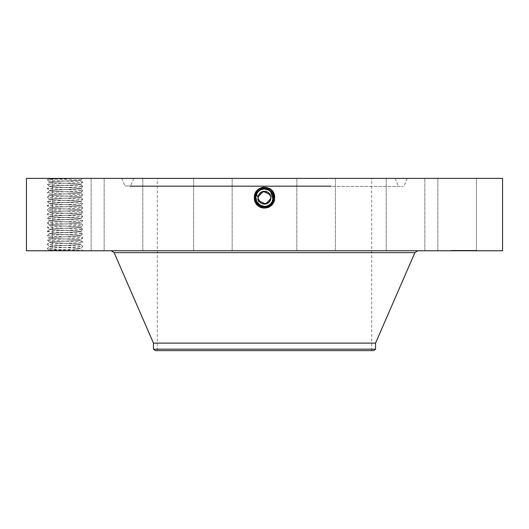 <?xml version="1.0" encoding="UTF-8"?>
<svg xmlns="http://www.w3.org/2000/svg" width="529" height="529" viewBox="0 0 529 529"><rect width="100%" height="100%" fill="white"/><g stroke="black" fill="none" stroke-linecap="round" stroke-linejoin="round"><path stroke-width="0.4" stroke-dasharray="2.65 1.98" d="M258.853 200.775A6.434 6.434 0 0 1 261.419 192.047A6.434 6.434 0 0 1 270.147 194.606A6.434 6.434 0 0 1 267.581 203.341A6.434 6.434 0 0 1 258.853 200.775L258.198 198.997M262.867 206.178L264.5 206.336C261.141 206.211 258.615 204.71 256.915 201.833A8.643 8.643 0 0 1 260.354 190.103A8.643 8.643 0 0 1 272.085 193.548A8.643 8.643 0 0 1 268.646 205.278A8.643 8.643 0 0 1 256.915 201.833C254.833 197.046 255.976 193.131 260.354 190.103L264.5 189.045C267.859 189.17 270.385 190.671 272.085 193.548C274.167 198.342 273.024 202.25 268.646 205.278L264.5 206.336C261.141 206.211 258.615 204.71 256.915 201.833C254.833 197.046 255.976 193.131 260.354 190.103L264.5 189.045C267.859 189.17 270.385 190.671 272.085 193.548C274.167 198.335 273.024 202.25 268.646 205.278L264.5 206.336C261.141 206.211 258.615 204.71 256.915 201.833C254.833 197.046 255.976 193.138 260.354 190.103L264.5 189.045C267.859 189.17 270.385 190.671 272.085 193.548C274.167 198.342 273.024 202.25 268.646 205.278L264.5 206.336C261.141 206.217 258.615 204.716 256.915 201.833C254.833 197.046 255.976 193.138 260.354 190.103L264.5 189.045C267.859 189.17 270.385 190.671 272.085 193.548C274.167 198.335 273.024 202.25 268.646 205.278L264.5 206.336L264.5 207.58L264.5 206.336C261.141 206.217 258.615 204.716 256.915 201.833C254.833 197.046 255.976 193.131 260.354 190.103L264.5 189.045C267.859 189.17 270.385 190.671 272.085 193.548C274.167 198.342 273.024 202.25 268.646 205.278L264.5 206.336C261.141 206.211 258.615 204.71 256.915 201.833C254.833 197.046 255.976 193.138 260.354 190.103L264.5 189.045C261.141 189.17 258.615 190.671 256.915 193.548L258.483 203.896M258.112 196.9L258.086 198.203M270.888 198.461L270.914 197.185M270.802 196.385L270.147 194.606M315.879 178.392L157.325 178.392L315.879 178.392M315.879 350.608L157.325 350.608L315.879 350.608M263.72 187.167L269.559 188.436C279.067 192.946 275.014 208.829 264.5 208.214L259.455 206.918C249.972 202.428 254.013 186.585 264.5 187.2L269.526 188.489C278.988 192.973 274.954 208.77 264.5 208.155L259.488 206.872C250.052 202.402 254.072 186.644 264.5 187.259L269.499 188.536C278.909 192.999 274.901 208.71 264.5 208.095L259.514 206.819C250.131 202.376 254.132 186.704 264.5 187.312L269.473 188.588C278.829 193.019 274.842 208.644 264.5 208.042L269.459 206.773C278.79 202.349 274.816 186.77 264.5 187.372L259.554 188.641C250.25 193.045 254.218 208.585 264.5 207.983L269.433 206.72C278.71 202.323 274.756 186.83 264.5 187.431L259.58 188.688C250.329 193.072 254.27 208.525 264.5 207.923L269.406 206.667C278.631 202.296 274.696 186.889 264.5 187.484L259.607 188.741C250.409 193.098 254.33 208.466 264.5 207.871L269.38 206.621C278.552 202.27 274.644 186.949 264.5 187.544L259.64 188.787C250.488 193.125 254.389 208.406 264.5 207.811L269.347 206.568C278.472 202.243 274.584 187.008 264.5 187.603L259.666 188.84C250.567 193.151 254.442 208.34 264.5 207.752L269.321 206.515C278.393 202.217 274.525 187.068 264.5 187.656L259.693 188.893C250.647 193.178 254.502 208.281 264.5 207.699L269.294 206.469C278.314 202.19 274.472 187.134 264.5 187.716L259.719 188.939C250.726 193.204 254.561 208.221 264.5 207.639L269.268 206.416C278.234 202.171 274.412 187.193 264.5 187.775L259.746 188.992C250.806 193.23 254.614 208.162 264.5 207.58A5.31 5.31 0 0 0 269.016 205.06M373.699 350.608L155.301 350.608M261.134 192.206L267.535 192.02L270.927 197.443M267.866 203.176L261.465 203.367L258.073 197.939M201.847 178.392L395.183 178.392L201.847 178.392M375.55 349.193L153.45 349.193M375.55 343.116L153.45 343.116M272.64 194.784A8.643 8.643 0 0 0 272.065 193.502M257.16 193.125A8.643 8.643 0 0 0 256.915 193.548C254.833 198.335 255.976 202.25 260.354 205.278L264.5 206.336C256.003 206.872 252.399 193.879 260.341 190.076L264.5 189.012C273.03 188.483 276.641 201.516 268.679 205.331L264.5 206.403C255.937 206.932 252.32 193.852 260.314 190.023L264.5 188.952C273.083 188.417 276.72 201.542 268.706 205.384L264.5 206.462C255.891 206.991 252.24 193.832 260.281 189.977L264.5 188.893C273.143 188.357 276.806 201.569 268.732 205.431L264.5 206.515C255.666 207.024 252.287 193.713 260.255 189.924L264.5 188.84C273.361 188.324 276.753 201.681 268.758 205.483L264.5 206.575C255.606 207.084 252.207 193.687 260.228 189.878L264.5 188.78C273.42 188.264 276.839 201.708 268.785 205.536L264.5 206.634C255.553 207.15 252.128 193.667 260.202 189.825L264.5 188.721C273.48 188.205 276.918 201.734 268.811 205.583L264.5 206.687C255.494 207.209 252.049 193.64 260.175 189.772L264.5 188.661C273.539 188.145 276.998 201.761 268.838 205.636L264.5 206.746C255.434 207.269 251.963 193.607 260.149 189.719L264.5 188.608C273.592 188.086 277.077 201.787 268.871 205.688L265.988 206.68L268.917 205.781C277.037 202.085 274.862 188.086 265.28 187.167L259.441 188.436C249.933 192.946 253.986 208.829 264.5 208.214L269.545 206.918C279.028 202.428 274.987 186.585 264.5 187.2L259.474 188.489C250.012 192.973 254.046 208.77 264.5 208.155L269.512 206.872C278.948 202.402 274.928 186.644 264.5 187.259L259.501 188.536C250.091 192.999 254.099 208.71 264.5 208.095L269.486 206.819C278.869 202.376 274.868 186.704 264.5 187.312L259.527 188.588C250.171 193.019 254.158 208.644 264.5 208.042L259.541 206.773C250.21 202.349 254.184 186.77 264.5 187.372L269.446 188.641C278.75 193.045 274.782 208.585 264.5 207.983L259.567 206.72C250.29 202.323 254.244 186.83 264.5 187.431L269.42 188.688C278.671 193.072 274.73 208.525 264.5 207.923L259.594 206.667C250.369 202.296 254.304 186.889 264.5 187.484L269.393 188.741C278.591 193.098 274.67 208.466 264.5 207.871L259.62 206.621C250.448 202.27 254.356 186.949 264.5 187.544L269.36 188.787C278.512 193.125 274.611 208.406 264.5 207.811L259.653 206.568C250.528 202.243 254.416 187.008 264.5 187.603L269.334 188.84C278.433 193.151 274.558 208.34 264.5 207.752L259.679 206.515C250.607 202.217 254.475 187.068 264.5 187.656L269.307 188.893C278.353 193.178 274.498 208.281 264.5 207.699L259.706 206.469C250.686 202.19 254.528 187.134 264.5 187.716L269.281 188.939C278.274 193.204 274.439 208.221 264.5 207.639L259.732 206.416C250.766 202.171 254.588 187.193 264.5 187.775L269.254 188.992C278.194 193.23 274.386 208.162 264.5 207.58L264.5 206.336C267.859 206.211 270.385 204.71 272.085 201.833C274.167 197.046 273.024 193.131 268.646 190.103A8.643 8.643 0 0 0 265.915 189.164M256.36 200.603A8.643 8.643 0 0 0 257.597 202.898C255.54 199.572 255.309 196.451 256.915 193.548L258.912 204.293M264.454 206.336L259.984 205.06A8.643 8.643 0 0 0 262.913 206.191M266.537 189.289L264.5 189.045C261.141 189.17 258.615 190.671 256.915 193.548C254.833 198.335 255.976 202.25 260.354 205.278L264.5 206.336C267.859 206.217 270.385 204.716 272.085 201.833L268.646 205.285L264.5 206.35C267.859 206.211 270.385 204.71 272.085 201.833A8.643 8.643 0 0 1 271.397 202.898L268.646 205.278L264.5 206.343A8.643 8.643 0 0 0 268.858 205.159M329.031 186.42L129.896 186.42L329.031 186.42M265.28 187.167L259.527 188.588L260.202 189.825L264.5 188.721C273.48 188.205 276.912 201.734 268.811 205.583L264.5 206.694C255.494 207.209 252.042 193.634 260.175 189.772L260.202 189.825C252.121 193.66 255.547 207.15 264.5 206.634L264.5 206.575C255.606 207.084 252.207 193.687 260.228 189.871L264.5 188.78C273.42 188.264 276.832 201.708 268.785 205.536L264.5 206.634L264.5 208.042L264.5 206.522C255.666 207.024 252.287 193.713 260.255 189.924L264.5 188.833C273.367 188.331 276.76 201.681 268.758 205.483L264.5 206.575L264.5 207.983L264.5 206.462C255.884 206.991 252.234 193.826 260.281 189.977L264.5 188.893C273.143 188.364 276.806 201.569 268.732 205.437L264.5 206.522L264.5 207.923L264.5 206.403C255.943 206.932 252.32 193.859 260.308 190.023L264.5 188.952C273.09 188.423 276.72 201.542 268.706 205.384L264.5 206.462L264.5 207.871L264.5 206.336C255.996 206.872 252.399 193.879 260.341 190.076L264.5 189.005C273.03 188.483 276.641 201.516 268.672 205.331L264.5 206.403L264.5 207.811L264.5 206.336L264.5 207.752L264.5 206.336L264.5 207.699L264.5 206.336L264.5 207.639L264.5 206.336L262.119 205.999M197.939 186.42L403.336 186.42L197.939 186.42M259.984 205.06A5.31 5.31 0 0 0 264.5 207.58L264.5 206.336C261.141 206.217 258.615 204.716 256.915 201.833C254.833 197.046 255.976 193.131 260.354 190.103L264.5 189.045C261.141 189.17 258.615 190.671 256.915 193.548C258.615 190.671 261.141 189.17 264.5 189.045C267.859 189.17 270.392 190.671 272.085 193.548C273.691 196.451 273.46 199.572 271.397 202.898M191.042 250.759L417.718 250.759L191.042 250.759M264.5 206.336C267.859 206.217 270.385 204.716 272.085 201.833L272.071 201.86C270.385 204.71 267.859 206.211 264.5 206.336C267.859 206.217 270.385 204.716 272.085 201.833L272.323 201.377M272.739 200.319L272.977 199.393M270.663 191.63L269.863 190.909M268.719 189.977L268.646 190.103C273.024 193.138 274.167 197.046 272.085 201.833C274.167 197.046 273.024 193.138 268.646 190.103L264.5 189.045C267.866 189.17 270.392 190.671 272.085 193.548C273.493 196.312 273.493 199.076 272.078 201.853C274.167 197.046 273.024 193.138 268.646 190.103L264.5 189.045C261.141 189.17 258.608 190.671 256.915 193.548M266.133 189.203L264.5 189.045L264.5 187.656L264.5 189.045L264.5 187.656L264.5 189.045L266.59 189.303M502.55 250.759L26.45 250.759M47.828 250.759L48.628 249.953L47.359 248.61C46.307 249.331 83.86 250.045 82.749 250.759L47.828 250.759L78.021 250.759L75.521 249.212L48.628 249.966L82.749 250.759L80.725 248.61L78.814 248.246C72.308 247.651 48.344 247.036 49.369 246.435L51.287 246.097C57.793 245.509 81.757 244.894 80.739 244.292L78.814 243.955C72.308 243.36 48.344 242.745 49.369 242.143L51.287 241.806C57.793 241.217 81.757 240.602 80.739 240.001L78.814 239.663C72.308 239.068 48.344 238.46 49.369 237.858L51.287 237.521C57.793 236.926 81.757 236.311 80.739 235.709L78.814 235.372C72.308 234.783 48.344 234.168 49.369 233.567L51.287 233.229C57.793 232.634 81.757 232.019 80.739 231.424L78.814 231.08C72.142 230.485 48.377 229.877 49.369 229.275L51.287 228.938C57.793 228.349 81.757 227.734 80.739 227.133L78.814 226.796C72.308 226.2 48.344 225.585 49.369 224.984L51.287 224.646C57.793 224.058 81.757 223.443 80.739 222.841L78.814 222.504C72.308 221.909 48.344 221.301 49.369 220.699L51.287 220.362C57.793 219.766 81.757 219.151 80.739 218.55L78.814 218.213C72.308 217.624 48.344 217.009 49.369 216.407L51.287 216.07C57.793 215.475 81.757 214.86 80.739 214.258L78.814 213.921C72.308 213.332 48.344 212.718 49.369 212.116L51.287 211.779C57.793 211.183 81.757 210.575 80.739 209.973L78.814 209.636C72.308 209.041 48.344 208.426 49.369 207.824L51.287 207.487C57.793 206.899 81.757 206.284 80.739 205.682L78.814 205.345C72.142 204.743 48.377 204.141 49.369 203.533L51.287 203.196C57.793 202.607 81.757 201.992 80.739 201.39L78.814 201.053C72.308 200.458 48.344 199.85 49.369 199.248L51.287 198.911C57.793 198.315 81.757 197.701 80.739 197.099L78.814 196.762C72.308 196.173 48.344 195.558 49.369 194.956L51.287 194.619C57.793 194.024 81.757 193.409 80.739 192.814L78.814 192.47C72.308 191.882 48.344 191.267 49.369 190.665L51.287 190.328C57.793 189.732 81.757 189.124 80.739 188.522L78.814 188.185C72.142 187.583 48.377 186.975 49.369 186.373L51.287 186.036C57.793 185.448 81.757 184.833 80.739 184.231L78.814 183.894C72.308 183.298 48.344 182.69 49.369 182.088L51.287 181.751C57.793 181.156 81.757 180.541 80.739 179.939L48.357 178.908L47.359 179.972C46.598 179.443 66.634 178.921 77.055 178.392L47.828 178.392L77.055 178.392M440.214 250.759L476.45 250.759L440.214 250.759M415.576 250.759L386.23 250.759L415.576 250.759M316.573 250.759L296.822 250.759L316.573 250.759M203.625 250.759L232.178 250.759L203.625 250.759M106.984 250.759L142.77 250.759L106.984 250.759M52.55 250.759L91.153 250.759L52.55 250.759L91.153 250.759L52.55 250.759L52.55 178.392L91.153 178.392L52.55 178.392L91.153 178.392L52.55 178.392L52.55 250.759M113.424 250.759L142.77 250.759L113.424 250.759M212.427 250.759L232.178 250.759L212.427 250.759M325.375 250.759L296.822 250.759L325.375 250.759M422.016 250.759L386.23 250.759L422.016 250.759M476.45 250.759L437.847 250.759L476.45 250.759L476.45 178.392L437.847 178.392L476.45 178.392L437.847 178.392L476.45 178.392L476.45 250.759M463.946 250.759L476.814 250.759L451.078 250.759L474.083 250.759L453.809 250.759L467.233 250.759L451.078 250.369L476.814 250.369L453.809 250.369L467.312 250.369L460.098 250.369L466.505 250.369L463.933 250.369L463.946 250.759M196.061 178.392L407.251 178.392L196.061 178.392M502.55 178.392L26.45 178.392M265.988 206.68L264.5 206.806L264.5 208.214L264.5 206.746C255.434 207.269 251.969 193.614 260.149 189.726L264.5 188.608C273.592 188.086 277.07 201.787 268.871 205.682L264.52 206.806M264.5 187.173L264.5 188.661L260.175 189.772L259.527 188.588C250.197 193.105 254.965 208.082 264.5 206.806L264.5 208.214L264.5 206.694L264.5 208.155L264.5 206.746L268.838 205.636L269.512 206.872L268.732 205.437M395.487 178.392L424.833 178.392L395.487 178.392M315.668 178.392L335.419 178.392L315.668 178.392M222.134 178.392L193.581 178.392L222.134 178.392M139.954 178.392L104.167 178.392L139.954 178.392M133.513 178.392L104.167 178.392L133.513 178.392M213.332 178.392L193.581 178.392L213.332 178.392M306.866 178.392L335.419 178.392L306.866 178.392M389.046 178.392L424.833 178.392L389.046 178.392M273.143 197.377L272.415 194.222M272.389 194.15L270.623 191.591M75.521 249.212L80.739 248.584L74.549 249.212M49.369 246.501L51.287 246.15C57.76 245.562 81.578 244.953 80.739 244.352L82.749 246.468C83.86 245.754 46.307 245.039 47.359 244.325L49.382 246.468L47.359 248.61C46.248 247.896 83.794 247.182 82.749 246.468L80.739 248.637L78.814 248.299C72.347 247.711 48.529 247.096 49.369 246.501L49.369 246.494M452.447 250.369L451.667 250.369L452.447 250.369M455.813 250.369L455.033 250.369L455.813 250.369M475.452 250.369L476.232 250.369L475.452 250.369M472.08 250.369L472.86 250.369L472.08 250.369M256.909 193.554L256.677 201.377M256.935 201.873L257.61 202.918M47.828 178.392L48.357 178.921L65.51 178.392M82.18 178.392L81.406 179.245M452.447 250.759L451.667 250.759L452.447 250.759M455.813 250.759L455.033 250.759L455.813 250.759M475.452 250.759L476.232 250.759L475.452 250.759M472.08 250.759L472.86 250.759L472.08 250.759M268.646 190.103L264.5 189.045L264.5 187.603L264.5 189.045M80.739 180.005C81.578 180.601 57.76 181.216 51.287 181.804L49.369 182.148C48.529 182.75 72.347 183.358 78.814 183.947L80.739 184.29C81.578 184.892 57.76 185.5 51.287 186.096L49.369 186.439C48.529 187.035 72.347 187.65 78.814 188.238L80.739 188.582C81.578 189.184 57.76 189.792 51.287 190.38L49.369 190.731C48.529 191.326 72.347 191.941 78.814 192.53L80.739 192.873C81.578 193.475 57.76 194.083 51.287 194.672L49.369 195.016C48.529 195.618 72.347 196.226 78.814 196.814L80.739 197.165C81.578 197.76 57.76 198.375 51.287 198.964L49.369 199.307C48.529 199.909 72.347 200.517 78.814 201.106L80.739 201.45C81.578 202.052 57.76 202.66 51.287 203.255L49.369 203.599C48.529 204.194 72.347 204.809 78.814 205.397L80.739 205.741C81.578 206.343 57.76 206.951 51.287 207.54L49.369 207.89C48.529 208.486 72.347 209.1 78.814 209.689L80.739 210.033C81.578 210.635 57.76 211.243 51.287 211.831L49.369 212.175C48.529 212.777 72.347 213.385 78.814 213.981L80.739 214.324C81.578 214.919 57.76 215.534 51.287 216.123L49.369 216.467C48.529 217.069 72.347 217.677 78.814 218.265L80.739 218.616C81.578 219.211 57.76 219.826 51.287 220.414L49.369 220.758C48.529 221.36 72.347 221.968 78.814 222.557L80.739 222.901C81.578 223.502 57.76 224.111 51.287 224.706L49.369 225.05C48.529 225.645 72.347 226.26 78.814 226.848L80.739 227.192C81.578 227.794 57.76 228.402 51.287 228.991L49.369 229.341C48.529 229.936 72.347 230.551 78.814 231.14L80.739 231.484C81.578 232.086 57.76 232.694 51.287 233.282L49.369 233.626C48.562 234.228 72.182 234.83 78.814 235.425L80.739 235.775C81.545 236.37 57.925 236.979 51.287 237.574L49.369 237.918C48.529 238.519 72.347 239.128 78.814 239.716L80.739 240.067C81.578 240.662 57.76 241.27 51.287 241.865L49.369 242.209C48.529 242.804 72.347 243.419 78.814 244.008L80.739 244.352L82.749 242.176L80.725 240.034L82.749 237.885L80.725 235.742L82.749 233.6L80.725 231.451L82.749 229.308L80.725 227.159L82.749 225.017L80.725 222.874L82.749 220.725L80.725 218.583L82.749 216.44L80.725 214.291L82.749 212.149L80.725 210L82.749 212.149C83.86 211.435 46.307 210.721 47.359 210L49.382 207.857L47.359 205.715L49.382 203.566L47.359 201.423L49.382 199.274L47.359 197.132L49.382 194.989L47.359 192.84L49.382 190.698L47.359 188.549L49.382 186.406L47.359 184.264L49.382 182.115L47.359 179.972C46.307 180.687 83.86 181.401 82.749 182.115L80.666 179.933M460.177 250.759L467.312 250.759L460.098 250.759L460.177 250.369L460.157 250.759M460.561 250.759L467.775 250.759L460.098 250.759L460.766 250.759L460.561 250.369L460.574 250.759M460.627 250.759L462.161 250.759L460.342 250.759L460.58 250.369L467.775 250.369L460.342 250.369L460.627 250.759M464.872 250.759L462.359 250.759L464.872 250.759L464.872 250.369L462.359 250.369L464.872 250.369M464.138 250.759L467.775 250.759L463.986 250.759L464.112 250.369L467.775 250.369L463.986 250.369L464.138 250.759L464.138 250.369M264.5 188.608L264.5 188.661C273.533 188.145 276.991 201.761 268.838 205.636L268.917 205.781M49.369 242.15L47.359 240.034L49.382 237.885L47.359 235.742L49.382 233.593L47.359 231.451L49.382 229.308L47.359 227.159L49.382 225.017L47.359 222.874L49.382 220.725L47.359 218.583L49.382 216.434L47.359 214.291L49.382 212.149L47.359 210C46.248 209.286 83.794 208.571 82.749 207.857L80.725 205.708L82.749 203.566L80.725 201.423L82.749 199.274L80.725 197.132L82.749 194.989L80.725 192.84L82.749 194.989C83.86 194.275 46.307 193.561 47.359 192.84C46.248 192.126 83.794 191.412 82.749 190.698L80.725 188.549L82.749 186.406L80.725 184.264L82.749 182.115C83.794 182.836 46.248 183.55 47.359 184.264C46.307 184.978 83.86 185.692 82.749 186.406L80.725 184.264L82.749 182.115M460.098 250.759L460.098 250.369M460.342 250.759L460.342 250.369L460.342 250.759M460.534 250.759L460.534 250.369L460.514 250.759M460.713 250.759L460.713 250.369M460.898 250.759L460.898 250.369L460.878 250.759M461.07 250.759L461.063 250.369M461.242 250.759L461.255 250.369M461.414 250.759L461.414 250.369M461.579 250.759L461.579 250.369L461.592 250.759M461.738 250.759L461.764 250.369M461.896 250.759L461.87 250.369M461.632 250.759L461.632 250.369L461.619 250.759M461.513 250.759L461.513 250.369M461.4 250.759L461.4 250.369L461.381 250.759M461.295 250.759L461.281 250.369M461.202 250.759L461.202 250.369L461.189 250.759M461.116 250.759L461.136 250.369M461.037 250.759L461.037 250.369M460.964 250.759L460.944 250.369M460.845 250.759L460.845 250.369L460.871 250.759M460.792 250.759L460.805 250.369L460.792 250.759M460.746 250.759L460.766 250.369M460.68 250.759L460.68 250.369L460.686 250.759M460.653 250.759L460.653 250.369L460.647 250.759M460.607 250.759L460.607 250.369L460.58 250.759M460.911 250.759L460.911 250.369M461.004 250.759L460.99 250.369M461.076 250.759L461.076 250.369L461.083 250.759M461.222 250.759L461.222 250.369L461.209 250.759M461.361 250.759L461.361 250.369L461.348 250.759M461.44 250.759L461.453 250.369M461.724 250.759L461.731 250.369M461.837 250.759L461.837 250.369L461.843 250.759M461.956 250.759L461.956 250.369M462.081 250.759L462.095 250.369L462.081 250.759M461.969 250.759L461.969 250.369M461.771 250.759L461.771 250.369L461.784 250.759M461.678 250.759L461.678 250.369L461.672 250.759M461.328 250.759L461.328 250.369L461.334 250.759M461.162 250.759L461.162 250.369L461.169 250.759M466.657 250.759L466.657 250.369M467.312 250.759L467.312 250.369L467.312 250.759M466.697 250.759L466.697 250.369L466.717 250.759M460.832 250.759L460.812 250.369M461.48 250.759L461.5 250.369M461.804 250.759L461.804 250.369M460.455 250.759L460.455 250.369L460.475 250.759M460.375 250.759L460.375 250.369L460.356 250.759M461.553 250.759L461.559 250.369M462.042 250.759L462.042 250.369M461.658 250.759L461.658 250.369L461.638 250.759M466.763 250.759L466.763 250.369M467.623 250.759L467.623 250.369L467.623 250.759M467.775 250.759L467.775 250.369L467.775 250.759M463.199 250.759L463.199 250.369L463.199 250.759M463.252 250.759L463.252 250.369M463.298 250.759L463.298 250.369M463.358 250.759L463.358 250.369M463.43 250.759L463.43 250.369M463.516 250.759L463.516 250.369M463.616 250.759L463.616 250.369M463.728 250.759L463.728 250.369L463.728 250.759M463.854 250.759L463.854 250.369L463.867 250.759M463.993 250.759L463.986 250.369M464.085 250.759L464.112 250.369L464.085 250.759M463.814 250.759L463.814 250.369M463.761 250.759L463.761 250.369M463.695 250.759L463.695 250.369M463.675 250.759L463.669 250.369M463.966 250.759L463.966 250.369M464.026 250.759L464.026 250.369M464.065 250.759L464.065 250.369M464.164 250.759L464.244 250.369L464.164 250.759M464.224 250.759L464.224 250.369L464.244 250.759M464.29 250.759L464.29 250.369L464.297 250.759M464.409 250.759L464.409 250.369M464.35 250.759L464.35 250.369M464.204 250.759L464.204 250.369M466.505 250.759L466.505 250.369L467.233 250.369L466.505 250.369L466.505 250.759M467.233 250.759L467.233 250.369L467.233 250.759M464.601 250.759L464.601 250.369M462.247 250.759L462.247 250.369M460.508 250.759L460.508 250.369M460.435 250.759L460.435 250.369L460.442 250.759M461.91 250.759L461.91 250.369M462.161 250.759L462.161 250.369M462.002 250.759L462.002 250.369M462.445 250.759L462.445 250.369M462.359 250.759L462.359 250.369M464.786 250.759L464.786 250.369M466.618 250.759L466.618 250.369M466.545 250.759L466.545 250.369M80.739 188.582L82.749 186.406C83.794 187.127 46.248 187.835 47.359 188.549C46.307 189.27 83.86 189.984 82.749 190.698L80.739 188.522M259.527 188.588L260.288 189.971M47.359 240.034L49.382 242.176L47.359 244.325C46.248 243.604 83.794 242.897 82.749 242.176C83.86 241.462 46.307 240.748 47.359 240.034C46.248 239.32 83.794 238.605 82.749 237.885C83.86 237.171 46.307 236.456 47.359 235.742C46.248 235.028 83.794 234.314 82.749 233.6C83.86 232.886 46.307 232.171 47.359 231.451L49.369 229.335M80.739 227.133L82.749 225.017C83.86 224.303 46.307 223.588 47.359 222.874C46.248 222.16 83.794 221.446 82.749 220.725C83.86 220.011 46.307 219.297 47.359 218.583C46.248 217.869 83.794 217.154 82.749 216.44C83.86 215.72 46.307 215.012 47.359 214.291C46.248 213.577 83.794 212.863 82.749 212.149L80.739 214.265M47.359 231.451C46.248 230.737 83.794 230.022 82.749 229.308C83.86 228.594 46.307 227.88 47.359 227.159C46.248 226.445 83.794 225.738 82.749 225.017L80.725 222.874L82.749 220.725L80.725 218.583L82.749 216.44M80.725 192.84L82.736 190.724L80.739 192.814M80.725 210L82.749 207.857C83.86 207.143 46.307 206.429 47.359 205.715C46.248 204.994 83.794 204.287 82.749 203.566C83.86 202.852 46.307 202.138 47.359 201.423C46.248 200.709 83.794 199.995 82.749 199.274C83.86 198.56 46.307 197.846 47.359 197.132C46.248 196.418 83.794 195.704 82.749 194.989L80.725 197.132M80.725 231.451L82.749 229.308M328.694 185.95L130.61 185.95L328.694 185.95M414.888 252.617L114.112 252.617M259.732 206.416L260.354 205.278L259.732 206.416M331.399 185.95L124.956 185.95L331.399 185.95M259.706 206.469L260.354 205.278L259.706 206.469M259.679 206.515L260.354 205.278L259.679 206.515M264.5 188.952L264.5 187.484L264.5 188.952M460.276 250.759L460.276 250.369M460.19 250.759L460.19 250.369M264.5 188.661L264.5 187.259L264.5 188.661M264.5 188.893L264.5 187.431L264.5 188.893M264.5 188.84L264.5 187.431L264.5 188.84M80.739 201.39L82.749 199.274M80.739 205.682L82.749 203.566L80.739 201.45M80.739 209.973L82.749 207.857L80.739 205.741M371.675 350.608L371.675 178.392M157.325 350.608L157.325 178.392M395.183 178.392L398.39 185.95L399.104 186.42M133.817 178.392L130.61 185.95L129.896 186.42M407.251 178.392L404.044 185.95L403.336 186.42M121.749 178.392L124.956 185.95L125.664 186.42M437.847 250.759L437.847 178.392L437.847 250.759M424.833 250.759L424.833 178.392L424.833 250.759M386.23 250.759L386.23 178.392L386.23 250.759M335.419 250.759L335.419 178.392L335.419 250.759M296.822 250.759L296.822 178.392L296.822 250.759M232.178 250.759L232.178 178.392L232.178 250.759M193.581 250.759L193.581 178.392L193.581 250.759M142.77 250.759L142.77 178.392L142.77 250.759M104.167 250.759L104.167 178.392L104.167 250.759M91.153 250.759L91.153 178.392L91.153 250.759M451.078 250.369L451.078 250.759M476.814 250.369L476.814 250.759M80.917 179.748L82.279 178.392M474.083 250.369L474.083 250.759M453.809 250.369L453.809 250.759M453.227 250.369L453.227 250.759M451.667 250.369L451.667 250.759M464.726 250.369L464.726 250.759L464.726 250.369M463.166 250.369L463.166 250.759L463.166 250.369M456.593 250.369L456.593 250.759L456.593 250.369M455.033 250.369L455.033 250.759L455.033 250.369M476.232 250.369L476.232 250.759M474.672 250.369L474.672 250.759M472.86 250.369L472.86 250.759L472.86 250.369M471.299 250.369L471.299 250.759L471.299 250.369"/><path stroke-width="0.79" d="M270.147 194.606L263.297 191.372L258.112 196.9M258.086 198.203L258.198 198.997M258.853 200.775L265.717 204.009L270.888 198.461M270.914 197.185L270.802 196.385M375.55 349.193L153.45 349.193L155.301 350.608L373.699 350.608L375.55 349.193L375.55 343.116L414.888 252.617L417.718 250.759M258.073 197.939L258.853 194.606L261.134 192.206M270.927 197.443L270.147 200.775L267.866 203.176M258.853 194.606A6.434 6.434 0 0 1 267.581 192.047A6.434 6.434 0 0 1 270.147 200.775A6.434 6.434 0 0 1 261.419 203.341A6.434 6.434 0 0 1 258.853 194.606M153.45 349.193L153.45 343.116L375.55 343.116M268.858 205.159A8.643 8.643 0 0 0 272.64 194.784M272.065 193.502A8.643 8.643 0 0 0 268.646 190.103L266.537 189.289M265.915 189.164A8.643 8.643 0 0 0 257.16 193.125M269.863 190.909L268.646 190.103L264.5 189.045C261.141 189.17 258.615 190.671 256.915 193.548A8.643 8.643 0 0 0 256.36 200.603M258.483 203.896L260.354 205.278L257.603 202.898A8.643 8.643 0 0 0 259.984 205.06L262.119 205.999M262.913 206.191A8.643 8.643 0 0 0 264.507 206.336C267.859 206.211 270.385 204.71 272.085 201.833L273.143 197.377M258.912 204.293L262.867 206.178M272.323 201.377L272.739 200.319M272.977 199.393L270.663 191.63M270.623 191.591L268.646 190.103L266.133 189.203M378.625 250.759L502.55 250.759L502.55 178.392L26.45 178.392L26.45 250.759L378.625 250.759M257.61 202.911L260.354 205.278L264.5 206.336C272.997 206.872 276.601 193.879 268.659 190.076L264.5 189.012C255.97 188.483 252.359 201.516 260.321 205.331L264.5 206.403C273.063 206.932 276.68 193.852 268.686 190.023L264.5 188.952C255.917 188.417 252.28 201.542 260.294 205.384L264.5 206.462C273.109 206.991 276.76 193.832 268.719 189.977L264.5 188.893C255.857 188.364 252.194 201.569 260.268 205.437L264.5 206.522C273.334 207.024 276.713 193.713 268.745 189.924L264.5 188.833C255.633 188.331 252.24 201.681 260.242 205.483L264.5 206.575C273.394 207.084 276.793 193.687 268.772 189.878L264.5 188.78C255.58 188.264 252.161 201.708 260.215 205.536L264.5 206.634C273.447 207.15 276.872 193.667 268.798 189.825L264.5 188.721C255.52 188.205 252.082 201.734 260.189 205.583L264.5 206.687C273.506 207.209 276.951 193.64 268.825 189.772L264.5 188.661C255.461 188.145 252.002 201.761 260.162 205.636L264.5 206.746C273.566 207.269 277.037 193.607 268.851 189.719L264.5 188.608C255.408 188.086 251.923 201.787 260.129 205.688L264.5 206.746C273.566 207.269 277.031 193.614 268.851 189.726L264.5 188.608C255.408 188.086 251.93 201.787 260.129 205.682L264.48 206.806M263.012 206.68L260.162 205.636L264.5 206.694C273.506 207.209 276.958 193.634 268.825 189.772L264.5 188.661C255.467 188.145 252.009 201.761 260.162 205.636L264.5 206.694M264.5 206.806C274.035 208.082 278.803 193.105 269.473 188.588L263.72 187.167C254.138 188.086 251.963 202.085 260.083 205.781M272.085 201.833C274.167 197.046 273.024 193.131 268.646 190.103L266.59 189.303M257.603 202.898L256.922 201.853L260.354 205.285L264.5 206.336C273.004 206.872 276.601 193.879 268.659 190.076L264.5 189.045C261.134 189.17 258.608 190.671 256.915 193.548L256.909 193.554M256.677 201.377L256.935 201.873M260.354 205.285L264.5 206.403C273.057 206.932 276.68 193.859 268.692 190.023L264.5 188.952C255.91 188.423 252.28 201.542 260.294 205.384L264.5 206.462C273.116 206.991 276.766 193.826 268.719 189.977L264.5 188.893C255.857 188.357 252.194 201.569 260.268 205.431L264.5 206.515C273.334 207.024 276.713 193.713 268.745 189.924L264.5 188.84C255.639 188.324 252.247 201.681 260.242 205.483L264.5 206.575C273.394 207.084 276.793 193.687 268.772 189.871L264.5 188.78C255.58 188.264 252.168 201.708 260.215 205.536L264.5 206.634C273.453 207.15 276.879 193.66 268.798 189.825L264.5 188.721C255.52 188.205 252.088 201.734 260.189 205.583L260.328 205.331C252.359 201.516 255.97 188.483 264.5 189.005L264.5 188.84M256.922 201.853C255.507 199.076 255.507 196.312 256.915 193.548M269.559 188.436L268.646 190.103M153.45 343.116L114.112 252.617L414.888 252.617M264.5 187.14L264.5 188.833M264.5 206.687L264.5 206.35M114.112 252.617L111.282 250.759"/></g></svg>
